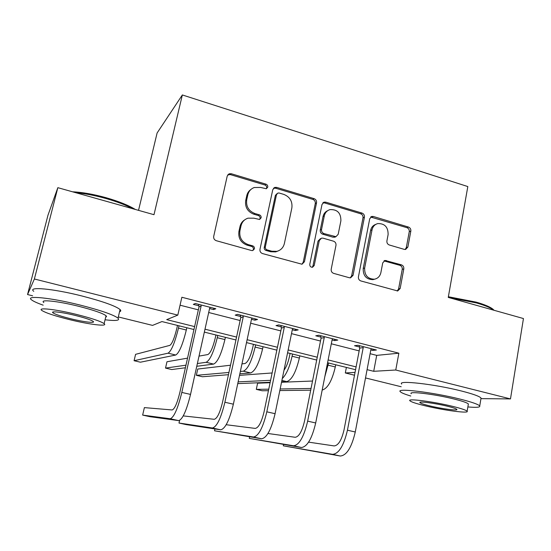 <?xml version="1.0" encoding="UTF-8"?>
<svg xmlns="http://www.w3.org/2000/svg" width="551" height="551" viewBox="0 0 551 551"><rect width="100%" height="100%" fill="white"/><g stroke="black" fill="none" stroke-linecap="round" stroke-linejoin="round"><path stroke-width="0.83" d="M267.745 187.147C267.903 185.715 267.318 184.73 265.975 184.179L231.275 173.73L229.154 173.792L227.226 176.051L213.705 236.379C213.444 238.493 214.311 239.933 216.309 240.711L251.628 250.54L252.771 250.567L254.438 248.832C254.603 247.371 254.004 246.373 252.647 245.842L248.122 244.575C241.868 242.13 239.127 237.557 239.912 230.855L241.014 225.827C242.006 221.943 244.341 219.388 248.026 218.162L253.859 218.168L259.597 219.477L261.126 217.803C261.298 216.357 260.706 215.365 259.349 214.821L254.865 213.519C248.659 211.033 245.939 206.473 246.71 199.848L247.798 194.882C248.715 191.245 250.863 188.793 254.252 187.519L260.533 187.43L266.333 188.752L267.745 187.147M266.291 188.766L266.65 187.946C266.815 186.52 266.229 185.529 264.893 184.984L230.311 174.591L227.763 174.86M252.73 250.574L253.384 249.396C253.55 247.943 252.957 246.944 251.6 246.414L247.096 245.154L248.122 244.575M259.569 219.484L260.058 218.485C260.224 217.046 259.631 216.054 258.281 215.517L253.818 214.222L254.865 213.519M404.317 249.383L405.626 249.445L407.864 247.068L410.832 231.096C411.012 229.133 410.226 227.783 408.477 227.06L373.351 216.488L371.835 216.44L369.721 218.768L358.425 276.829C358.226 278.861 359.038 280.239 360.857 280.948L397.712 290.969L400.157 288.497L403.8 268.902C403.979 266.911 403.194 265.561 401.431 264.852L385.046 260.444L382.731 262.868L380.879 272.621C380.011 276.278 377.862 278.475 374.425 279.212C367.71 279.006 364.452 275.28 364.652 268.027L372.042 229.85C372.813 226.523 374.735 224.436 377.793 223.582C384.743 223.424 388.186 227.102 388.111 234.609L386.912 240.911C386.726 242.895 387.518 244.251 389.295 244.981L404.317 249.383M32.619 295.797L27.55 294.551L47.992 215.159L57.841 187.671L153.991 214.697L182.347 94.951L467.82 186.562L448.259 297.409L523.45 318.547L510.481 398.917L480.947 398.642M57.841 187.671L34.382 278.992L177.801 315.117L166.705 319.635L194.606 326.598M370.107 353.694L376.705 355.374L398.862 353.191L181.864 297.258L177.801 315.117M398.862 353.191L395.763 370.017L510.481 398.917M316.543 202.823C316.756 200.812 315.937 199.421 314.084 198.649L276.678 187.395L274.777 187.409L272.766 189.702L259.976 249.314C259.735 251.401 260.582 252.819 262.524 253.577L302.017 264.225L304.434 261.739L316.543 202.823L315.282 203.553C315.496 201.542 314.683 200.158 312.83 199.393L275.555 188.187L273.482 188.27M325.779 202.169L362.014 213.079C363.818 213.822 364.617 215.193 364.425 217.184L353.053 275.328L350.608 277.814L349.327 277.738L333.665 273.379C331.812 272.655 330.993 271.271 331.199 269.225L335.979 245.34C336.186 243.315 335.373 241.93 333.527 241.186L323.086 238.17L321.557 238.128L319.291 240.539L314.208 265.52L312.513 267.263C310.64 267.256 309.731 266.264 309.786 264.287L322.011 204.462L324.084 202.148L325.779 202.169L324.491 202.899L360.602 213.754L362.014 213.079M180.06 305.199L198.353 309.869M208.698 312.507L240.133 320.53M250.65 323.21L280.838 330.91M291.507 333.637L320.496 341.035M331.309 343.79L359.162 350.897M209.573 308.553L213.554 309.579L215.806 308.753L195.371 303.505L193.311 304.386L198.842 305.805M251.483 319.305L254.92 320.186L257.537 319.477L237.646 314.359L235.201 315.131L240.587 316.508M292.299 329.774L295.226 330.524L298.187 329.918L278.813 324.938L276.01 325.593L281.258 326.943M332.06 339.967L334.505 340.594L337.797 340.091L318.912 335.242L315.778 335.793L320.889 337.102M370.823 349.913L372.8 350.415L376.409 350.016L357.998 345.284L354.534 345.732L359.521 347.013M182.347 94.951L157.104 132.998L138.535 210.351M27.55 294.551L34.382 278.992M401.19 386.747L365.513 377.945M354.5 375.224L345.319 372.958L355.044 372.393M346.386 367.427L345.319 372.958M193.952 329.526L161.946 321.564L152.544 325.393L118.313 316.942M355.553 369.707L327.57 362.751M316.708 360.051L287.567 352.805M276.85 350.14L246.511 342.598M235.945 339.967L204.352 332.108M367.083 369.652L373.709 371.305L395.763 370.017M205 329.188L236.572 337.074M247.124 339.705L277.442 347.275M288.159 349.947L317.273 357.22M328.127 359.927L356.091 366.911M376.705 355.374L373.709 371.305M213.554 309.579L213.85 308.25M254.92 320.186L255.203 318.871M295.226 330.524L295.488 329.222M334.505 340.594L334.753 339.313M372.8 350.415L373.041 349.148M250.987 189.413C248.804 190.901 247.399 192.981 246.779 195.653L247.798 194.882M253.818 214.222C247.633 211.742 244.919 207.204 245.691 200.598L246.779 195.653M244.823 219.787C242.316 221.302 240.711 223.534 240.009 226.489L241.014 225.827M247.096 245.154C240.856 242.722 238.128 238.17 238.914 231.496L240.009 226.489M301.92 264.246L303.208 262.248L315.282 203.553M279.233 193.029L277.924 193.036L276.499 194.648L265.327 246.91C265.162 248.37 265.754 249.362 267.104 249.885L271.815 251.208L276.843 251.346C280.838 250.25 283.359 247.626 284.392 243.473L291.865 207.913C292.588 201.397 289.922 196.9 283.868 194.42L279.233 193.029M276.946 193.704L275.369 195.412L276.499 194.648M278.358 250.863L275.714 251.897L270.699 251.759L266.009 250.45C264.659 249.92 264.074 248.935 264.239 247.482L275.369 195.412M350.278 277.849L351.655 275.775L363.006 217.838C363.199 215.854 362.4 214.497 360.602 213.754M320.489 238.617L318.017 241.118L312.947 266.009L314.208 265.52M312.197 267.297L312.947 266.009M340.89 220.786C340.952 212.982 337.308 209.263 329.966 209.628C326.97 210.565 325.083 212.645 324.312 215.875L321.55 229.436C321.336 231.468 322.156 232.859 324.016 233.603L335.952 236.682L338.19 234.292L340.89 220.786M327.749 210.634C325.248 211.756 323.671 213.726 323.024 216.55L324.312 215.875M335.621 236.834L333.114 237.233L322.721 234.216C320.875 233.472 320.055 232.088 320.269 230.063L323.024 216.55M324.491 202.899L322.872 202.858M375.858 224.34C373.055 225.318 371.298 227.356 370.596 230.463L372.042 229.85M374.604 279.178L372.965 279.639C366.27 279.44 363.019 275.727 363.219 268.502L370.596 230.463M397.195 290.997L398.607 288.889L402.244 269.363C402.43 267.38 401.638 266.037 399.881 265.327L383.964 260.899M405.164 249.493L406.301 247.613L409.262 231.695C409.441 229.739 408.663 228.396 406.92 227.673L370.678 217.046M177.491 325.434L176.754 328.671C174.357 338.342 172.05 343.907 169.839 345.374L135.58 354.334L134.086 360.719L168.062 353.184C171.368 351.104 174.839 342.736 178.483 328.086L178.999 325.806M134.086 360.719L140.422 362.207L175.741 355.023C179.165 352.977 182.691 344.644 186.314 330.028L186.83 327.755M200.95 304.937L201.129 306.06L199.014 306.914L179.86 392.443C177.195 403.249 174.619 409.09 172.132 409.958L144.376 407.609L142.654 415.096L170.163 418.746C173.875 417.596 177.759 408.821 181.816 392.429L201.129 306.06M142.654 415.096L149.989 416.701L178.689 420.613C182.539 419.497 186.486 410.764 190.529 394.413L209.642 308.243L210.275 307.327M199.014 306.914L198.608 304.331M215.916 334.987L215.214 338.19C212.865 347.75 210.406 353.205 207.823 354.562L199.028 356.111M196.769 366.291L213.63 364.094C217.604 362.214 221.364 354.045 224.904 339.595L225.393 337.343M197.375 363.543L206.122 362.296C209.986 360.382 213.698 352.185 217.266 337.701L217.755 335.442M187.547 358.136L166.967 361.759L165.527 368.096L185.969 365.175M165.527 368.096L171.74 369.549L185.391 367.772M253.432 344.313L252.764 347.488C250.471 356.945 247.86 362.289 244.926 363.536L241.972 363.88M239.85 373.798L250.629 372.944C255.127 371.229 259.115 363.219 262.579 348.935L263.047 346.703M240.353 371.45L243.301 371.195C247.695 369.439 251.635 361.401 255.113 347.082L255.588 344.85M230.504 365.217L197.754 369.046L196.363 375.327L228.947 372.455M196.363 375.327L202.458 376.753L228.458 374.701M290.074 353.425L289.433 356.566C288.139 362.517 286.32 367.083 283.992 370.251M281.623 381.809L286.782 381.595C291.782 380.032 295.977 372.18 299.365 358.054L299.813 355.85M282.284 378.565C286.403 374.425 289.668 366.987 292.078 356.242L292.526 354.038M272.118 372.965L239.52 375.348M228.142 376.175L226.798 382.408M238.128 381.871L270.596 380.314M237.756 383.613L270.19 382.277M243.074 315.757L243.253 316.866L240.766 317.61L222.542 402.175C219.939 412.844 217.17 418.553 214.236 419.304L183.256 415.909M179.571 420.454L178.992 423.03L212.355 427.989C216.757 427.018 220.937 418.436 224.891 402.251L243.253 316.866M178.992 423.03L186.162 424.601L220.662 429.808C225.194 428.871 229.43 420.33 233.369 404.186L251.545 318.995L252.151 318.092M240.766 317.61L240.36 315.062M284.102 326.295L284.282 327.397L281.437 328.024L264.101 411.645C261.567 422.183 258.612 427.769 255.244 428.409L226.199 424.725M214.931 428.947L214.532 430.792L253.453 436.998C258.509 436.192 262.965 427.796 266.822 411.817L284.282 327.397M214.532 430.792L261.546 438.768C266.725 437.997 271.237 429.642 275.08 413.698L292.361 329.47L292.946 328.568M281.437 328.024L281.024 325.51M324.071 336.565L324.25 337.653L321.068 338.176L304.579 420.874C302.106 431.281 298.986 436.75 295.212 437.28L267.958 433.492M249.61 436.847L249.286 438.382L293.511 445.773C299.179 445.125 303.897 436.915 307.658 421.129L324.25 337.653M249.286 438.382L301.397 447.502C307.183 446.882 311.956 438.706 315.695 422.968L332.122 339.671L332.687 338.782M321.068 338.176L320.654 335.69M322.19 390.053C327.645 388.524 332.012 380.831 335.297 366.959L335.717 364.776M324.883 376.395L328.603 363.006M312.527 381.03L281.527 382.256M270.1 382.711L257.599 383.2L256.305 389.378L268.757 389.164M280.149 388.972L311.046 388.448M256.305 389.378L262.173 390.755L268.447 390.68M279.825 390.549L310.702 390.184M363.026 346.572L363.205 347.647L359.7 348.074L344.031 429.87C341.613 440.146 338.328 445.497 334.168 445.924L308.608 442.143M283.558 444.499L283.297 445.807L332.549 454.327C338.803 453.831 343.769 445.793 347.44 430.207L363.205 347.647M283.297 445.807L340.243 456.014C346.607 455.546 351.621 447.543 355.271 431.991L370.878 349.616L371.422 348.735M359.7 348.074L359.293 345.615M72.56 191.81C82.271 192.244 93.456 194.214 106.116 197.719C118.651 201.335 128.39 205.248 135.339 209.456M132.887 208.767C125.855 205.048 116.895 201.632 106.006 198.518C95.047 195.467 84.964 193.532 75.769 192.712M105.055 319.787C115.951 321.068 120.276 320.524 118.024 318.141C113.382 314.704 100.613 310.316 79.723 304.965C50.478 297.623 24.788 295.122 31.572 299.875C33.404 301.307 37.268 303.071 43.171 305.164M119.553 311.735C120.979 311.315 121.151 310.585 120.077 309.545C115.49 305.915 102.775 301.397 81.934 295.983C52.772 288.566 27.061 286.32 33.769 291.334M43.832 302.568C39.052 299.159 57.552 300.998 78.373 306.218C93.367 310.041 102.589 313.209 106.04 315.709L106.557 316.618L105.682 317.183M76.355 314.394C55.486 309.221 37 307.217 41.828 310.454C45.885 312.996 55.314 316.095 70.115 319.766C89.861 324.615 108.402 326.826 104.125 323.63C100.64 321.254 91.383 318.175 76.355 314.394M71.162 318.864C84.007 322.025 95.95 323.43 93.133 321.364C90.819 319.814 84.84 317.831 75.177 315.406C61.864 312.107 49.948 310.792 52.999 312.872C55.541 314.49 61.595 316.488 71.162 318.864M448.376 296.748L476.126 302.113C484.666 304.565 490.342 306.99 493.166 309.38L494.027 310.275M493.724 310.185C490.734 307.802 484.99 305.392 476.484 302.954L448.652 297.519M467.868 406.927C476.422 407.671 480.376 407.347 479.728 405.963C478.337 404.344 471.78 402.058 460.064 399.103C432.797 392.216 395.59 387.821 400.288 391.692C401.28 392.787 404.778 394.234 410.784 396.024M480.906 398.903L481.044 398.077C479.673 396.348 473.137 393.993 461.442 391.003C434.236 384.047 397.037 379.956 401.679 384.061M411.198 393.717C407.96 390.935 434.725 394.144 454.134 399.034C462.578 401.162 467.324 402.809 468.364 403.986L468.267 404.544M452.86 406.411C433.417 401.569 406.652 398.159 409.923 400.784C411.204 401.954 416.095 403.58 424.594 405.667C442.956 410.219 469.672 413.808 467.138 411.225C466.084 410.116 461.325 408.511 452.86 406.411M429.367 405.791C441.323 408.759 458.542 411.053 456.82 409.379C456.118 408.663 453.032 407.623 447.577 406.273C435.173 403.187 417.933 400.97 419.958 402.657C420.757 403.401 423.898 404.448 429.367 405.791M264.893 184.984L265.975 184.179M251.6 246.414L252.647 245.842M258.281 215.517L259.349 214.821M245.691 200.598L246.71 199.848M238.914 231.496L239.912 230.855M230.311 174.591L231.275 173.73M303.208 262.248L304.434 261.739M275.555 188.187L276.678 187.395M312.83 199.393L314.084 198.649M264.239 247.482L265.327 246.91M266.009 250.45L267.104 249.885M270.699 251.759L271.815 251.208M363.006 217.838L364.425 217.184M351.655 275.775L353.053 275.328M318.017 241.118L319.291 240.539M320.269 230.063L321.55 229.436M322.721 234.216L324.016 233.603M333.114 237.233L334.443 236.634M363.219 268.502L364.652 268.027M384.853 261.009L386.347 260.513M399.881 265.327L401.431 264.852M402.244 269.363L403.8 268.902M398.607 288.889L400.157 288.497M371.904 217.149L373.351 216.488M406.92 227.673L408.477 227.06M409.262 231.695L410.832 231.096M406.301 247.613L407.864 247.068M178.483 328.086L186.314 330.028M168.062 353.184L175.741 355.023M181.816 392.429L190.529 394.413M170.163 418.746L178.689 420.613M217.266 337.701L224.904 339.595M206.122 362.296L213.63 364.094M255.113 347.082L262.579 348.935M243.301 371.195L250.629 372.944M292.078 356.242L299.365 358.054M281.905 380.431L286.782 381.595M224.891 402.251L233.369 404.186M212.355 427.989L220.662 429.808M266.822 411.817L275.08 413.698M253.453 436.998L261.546 438.768M307.658 421.129L315.695 422.968M293.511 445.773L301.397 447.502M328.176 365.196L335.297 366.959M347.44 430.207L355.271 431.991M332.549 454.327L340.243 456.014M228.204 174.653L229.154 173.792M273.661 188.201L274.777 187.409M275.714 251.897L276.843 251.346M334.615 237.281L335.952 236.682M322.927 202.802L324.084 202.148M372.965 279.639L374.425 279.212M384.322 260.685L385.046 260.444M370.913 216.867L371.835 216.44M53.227 311.949L52.999 312.872M106.04 315.709L104.125 323.63M118.024 318.141L120.077 309.545M420.027 402.292L419.958 402.657M468.364 403.986L467.138 411.225M479.728 405.963L481.044 398.077M493.166 309.38L493.82 310.22"/></g></svg>
